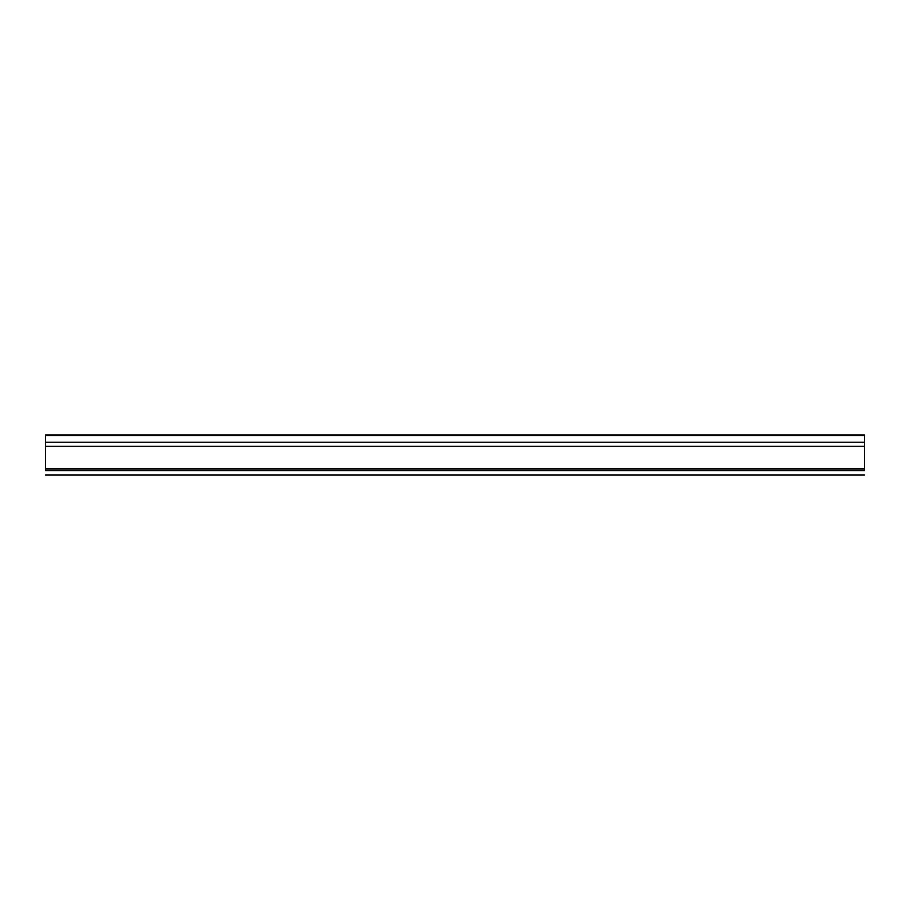 <?xml version="1.0" encoding="UTF-8"?>
<svg xmlns="http://www.w3.org/2000/svg" width="910" height="910" viewBox="0 0 910 910"><rect width="100%" height="100%" fill="white"/><g stroke="black" fill="none" stroke-linecap="round" stroke-linejoin="round"><path stroke-width="1.36" d="M864.5 468.468L45.5 468.468L45.5 470.652C45.5 476.465 45.5 476.465 45.5 470.652L864.5 470.652C864.5 476.465 864.5 476.465 864.5 470.652L864.5 436.436M45.5 468.468L45.5 446.355L864.5 446.355M45.5 446.355L45.5 442.26L864.5 442.26M45.5 442.26L45.5 436.436M45.5 469.06L864.5 469.06M45.5 435.458L864.5 435.458M864.5 475.02L45.5 475.02M864.5 434.98L45.5 434.98"/></g></svg>
